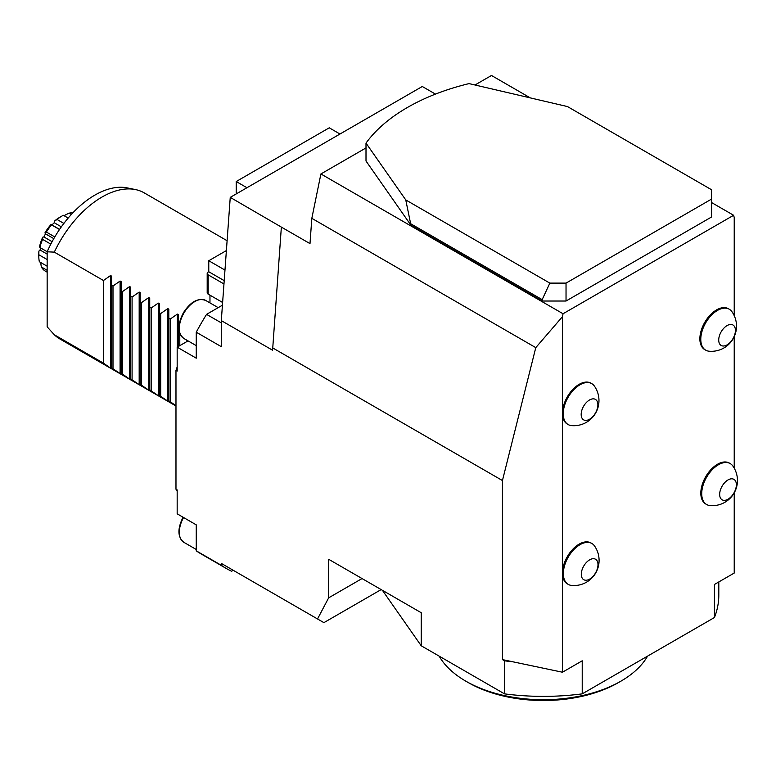 <?xml version="1.0" encoding="UTF-8"?>
<svg xmlns="http://www.w3.org/2000/svg" width="776" height="776" viewBox="0 0 776 776"><rect width="100%" height="100%" fill="white"/><g stroke="black" fill="none" stroke-linecap="round" stroke-linejoin="round"><path stroke-width="1.16" d="M734.222 492.876L734.222 573.047L714.444 584.464L714.444 617.521A175.434 101.287 0 0 0 718.809 595.085L718.809 581.952M381.152 589.585L323.902 622.643L317.53 618.967L328.655 597.84L328.655 559.273L421.222 612.72L421.222 645.778L504.507 693.86L504.507 660.803A175.434 101.287 0 0 0 512.664 661.753L562.455 672.22L562.455 573.047A23.62 13.638 120 0 0 567.343 583.862L568.245 584.386A23.62 13.638 120 0 0 571.708 585.453A25.152 25.152 0 0 0 594.513 545.935A23.62 13.638 120 0 0 591.865 543.481A23.62 13.638 120 0 0 566.073 561.455A23.62 13.638 120 0 0 568.245 584.386M729.285 309.246L728.383 308.722A23.62 13.638 120 0 0 702.59 326.696A23.62 13.638 120 0 0 704.763 349.627L705.675 350.151A23.62 13.638 120 0 0 709.128 351.218A25.152 25.152 0 0 0 731.943 311.7A23.62 13.638 120 0 0 729.285 309.246A23.62 13.638 120 0 0 703.502 327.22A23.62 13.638 120 0 0 705.675 350.151M730.235 463.592L729.324 463.068A23.62 13.638 120 0 0 703.541 481.042A23.62 13.638 120 0 0 705.714 503.973L706.616 504.497A23.62 13.638 120 0 0 710.069 505.564A25.152 25.152 0 0 0 732.883 466.046A23.62 13.638 120 0 0 730.235 463.592A23.62 13.638 120 0 0 704.443 481.566A23.62 13.638 120 0 0 706.616 504.497M568.129 424.54L567.343 424.084A23.62 13.638 -60 0 1 562.455 413.278A23.62 13.638 -60 0 1 565.17 401.153A23.62 13.638 -60 0 1 590.963 383.179L591.748 383.635A23.62 13.638 120 0 0 565.956 401.609A23.62 13.638 120 0 0 568.129 424.54A23.62 13.638 120 0 0 571.582 425.607A25.152 25.152 0 0 0 594.397 386.089A23.62 13.638 120 0 0 591.748 383.635M591.865 543.481L590.963 542.957A23.62 13.638 120 0 0 565.17 560.932A23.62 13.638 120 0 0 562.455 573.047L562.455 316.676L563.046 313.756L320.905 173.96L366 147.925M504.507 693.86A175.434 101.287 0 0 0 582.223 693.86L582.223 660.803L562.455 672.22M582.223 693.86L714.444 617.521M563.046 313.756L733.621 215.282L734.222 217.503L734.222 315.657M734.222 336.677L734.222 468.161M530.309 97.892L491.48 75.476L474.999 84.991M733.621 215.282L711.553 202.536M410.96 225.263L366 161.01L366 143.104A192.312 111.026 180 0 1 469.053 83.604L567.469 106.564L711.553 189.751L711.553 199.093L566.034 283.114L549.845 283.114L542.172 299.643L542.172 301.02L410.96 225.263L405.761 199.927L366 143.104M711.553 199.093L711.553 216.999L566.034 301.02L542.172 301.02M221.305 322.865L206.561 314.358L222.421 305.201M226.32 568.488A199.898 115.411 120 0 1 221.305 565.287L221.305 563.405L233.227 570.292L231.607 571.233A199.898 115.411 120 0 1 226.32 568.488L201.275 554.025A199.898 115.411 120 0 1 196.25 550.824L196.25 524.848L177.171 513.828L177.171 489.899L175.977 489.21A165.317 95.448 120 0 0 177.171 491.247M177.171 366.98A165.317 95.448 120 0 0 175.977 370.404L175.977 489.21M188.044 340.887L177.171 347.163L177.171 371.093L175.977 370.404M177.171 347.163L196.25 358.182L196.25 332.206L221.305 346.668L221.305 320.614L272.589 350.228L281.358 227.096L309.993 243.615L311.826 218.328L320.905 173.96M221.305 565.287L196.25 550.824M209.966 295.171L209.966 302.902M206.561 314.358A199.898 115.411 120 0 0 196.25 332.206M179.789 345.65L179.789 333.35M179.217 324.242L178.364 323.747L178.364 314.687L177.345 314.105L170.245 319.062L168.819 318.238L168.819 309.178L167.81 308.596L160.71 313.553L159.274 312.728L159.274 303.668L158.265 303.086L151.165 308.043L149.729 307.218L149.729 298.159L148.72 297.577L141.62 302.533L140.194 301.709L140.194 292.649L139.176 292.067L132.075 297.033L130.649 296.199L130.649 287.139L129.631 286.557L122.54 291.524L121.104 290.69L121.104 281.63L120.096 281.048L112.995 286.014L111.56 285.18L111.56 276.12L110.551 275.538L103.451 280.505L54.31 252.132L47.152 251.802L47.152 326.832L54.31 334.766L103.451 363.139L103.451 280.505M178.364 346.474L178.364 323.747M103.451 363.139L110.551 368.105L111.56 368.687L111.56 367.824L121.104 374.197L121.104 373.334L122.54 374.158L129.631 379.125L130.649 379.707L130.649 378.843L139.176 384.634L140.194 385.216L140.194 384.353L148.72 390.144L149.729 390.726L149.729 389.862L158.265 395.653L159.274 396.235L159.274 395.372L167.81 401.163L168.819 401.745L168.819 400.882L170.245 401.706L170.245 319.062M168.819 400.882L168.819 318.238M160.71 396.196L160.71 313.553M159.274 395.372L159.274 312.728M151.165 390.687L151.165 308.043M149.729 389.862L149.729 307.218M141.62 385.177L141.62 302.533M140.194 384.353L140.194 301.709M132.075 379.668L132.075 297.033M130.649 378.843L130.649 296.199M122.54 374.158L122.54 291.524M121.104 373.334L121.104 290.69M112.995 368.649L112.995 286.014M111.56 367.824L111.56 285.18M227.106 240.725L144.191 192.855A84.341 48.694 120 0 0 135.441 189.567A84.341 48.694 120 0 0 102.015 197.036A84.341 48.694 120 0 0 54.31 252.132M135.441 189.567L127.206 187.889A81.635 47.132 120 0 0 47.152 251.802M170.245 401.706L175.977 405.78M54.31 334.766A84.341 48.694 120 0 0 59.849 338.947L175.977 405.993M317.53 618.967L221.305 563.405M281.358 227.096L230.249 197.376L221.305 320.614M435.472 94.109L422.29 86.495L230.249 197.376M72.895 212.808A32.893 18.993 120 0 0 69.093 213.167L65.126 215.039A31.661 18.285 120 0 0 64.689 216.048M71.343 214.477L69.093 213.167M68.181 218.066L63.351 215.272A32.893 18.993 120 0 0 62.061 215.97A32.893 18.993 120 0 0 57.065 219.482L54.32 221.247A31.661 18.285 120 0 0 54.242 222.741A27.829 16.073 120 0 0 51.973 224.982M63.874 223.42L57.065 219.482M59.5 229.502L51.565 224.924A32.893 18.993 120 0 0 46.376 232.053L44.95 232.878A31.661 18.285 120 0 0 45.512 233.848A27.829 16.073 120 0 0 43.912 236.952A31.661 18.285 120 0 0 42.709 237.204L42.593 239.377A32.893 18.993 120 0 0 39.886 247.515L39.527 246.797A29.517 17.043 -60 0 1 42.709 237.204M54.795 236.922L46.376 232.053M50.818 244.12L42.593 239.377M47.181 251.725L39.886 247.515M47.152 259.553L38.839 254.751A32.893 18.993 120 0 0 38.8 256.264A32.893 18.993 120 0 0 39.343 261.716L47.152 266.226M47.152 270.31L41.303 266.934A32.893 18.993 120 0 0 44.882 270.863L47.152 272.163M40.662 262.375L41.303 266.934M47.152 254.111L40.129 250.056A31.661 18.285 120 0 0 38.897 251.075L38.839 254.751M40.43 247.825A27.829 16.073 120 0 0 40.129 250.056M53.796 238.63L45.512 233.848M52.108 241.675L43.912 236.952M61.352 226.844L54.242 222.741M51.061 224.468L51.565 224.924L51.061 224.468A29.517 17.043 -60 0 0 44.95 232.878M38.8 256.264L38.8 253.51A29.517 17.043 -60 0 1 38.897 251.075M54.32 221.247A29.517 17.043 -60 0 1 59.674 217.348L62.061 215.97M226.388 250.57L208.773 260.736L208.773 271.755L208.181 272.095A3.376 1.95 0 0 0 207.192 273.472L207.192 292.756A3.376 1.95 0 0 0 208.181 294.133L222.615 302.475M339.985 134.015L329.257 127.817L236.214 181.536L236.214 193.932M246.952 187.734L236.214 181.536M224.972 270.087L208.773 260.736M224.206 280.66L208.773 271.755M207.192 273.472A3.376 1.95 0 0 0 208.181 274.85L223.963 283.967M562.455 316.676L535.779 347.629L311.826 218.328M328.655 597.84L362.053 578.557M535.779 347.629L502.441 480.548L272.589 347.852M502.441 480.548L502.441 659.61L512.664 661.753M502.441 659.61L504.507 660.803M405.761 199.927L549.845 283.114M542.172 299.643L410.96 223.886M566.034 283.114L566.034 301.02M720.08 333.99A11.805 6.819 120 0 0 726.608 345.126A11.805 6.819 120 0 0 734.523 326.58A11.805 6.819 120 0 0 720.08 333.99M582.533 408.389A11.805 6.819 120 0 0 589.071 419.515A11.805 6.819 120 0 0 596.977 400.969A11.805 6.819 120 0 0 582.533 408.389M582.66 568.226A11.805 6.819 120 0 0 589.188 579.362A11.805 6.819 120 0 0 597.093 560.815A11.805 6.819 120 0 0 582.66 568.226M721.02 488.346A11.805 6.819 120 0 0 727.558 499.472A11.805 6.819 120 0 0 735.464 480.926A11.805 6.819 120 0 0 721.02 488.346M439.177 656.147A109.649 63.302 0 0 0 465.678 681.085A109.649 63.302 0 0 0 465.833 681.173A109.649 63.302 0 0 0 620.897 681.173L618.511 682.55A106.273 61.362 180 0 1 468.219 682.55A106.273 61.362 180 0 1 468.064 682.463M620.897 681.173A109.649 63.302 0 0 0 647.553 656.147M382.403 590.303L421.222 645.778M110.551 368.105L110.551 275.538M120.096 373.615L120.096 281.048M129.631 379.125L129.631 286.557M139.176 384.634L139.176 292.067M148.72 390.144L148.72 297.577M158.265 395.653L158.265 303.086M167.81 401.163L167.81 308.596M177.345 347.056L177.345 314.105M186.89 341.547L186.89 340.218M183.563 517.514A21.932 12.659 120 0 0 183.223 518.135A21.932 12.659 120 0 0 183.854 542.317C177.694 537.322 177.326 529.164 182.748 517.825L183.068 517.233M218.182 307.645L205.786 300.487A21.932 12.659 120 0 0 183.854 313.145A21.932 12.659 120 0 0 183.854 338.472L196.25 345.63M208.181 274.85L208.181 294.133M196.25 549.476L183.854 542.317M205.786 300.487C198.025 297.625 190.566 301.719 183.417 312.757C177.316 324.543 177.452 333.117 183.854 338.472M59.587 229.376L51.158 224.516M468.219 682.55L465.833 681.173"/></g></svg>
